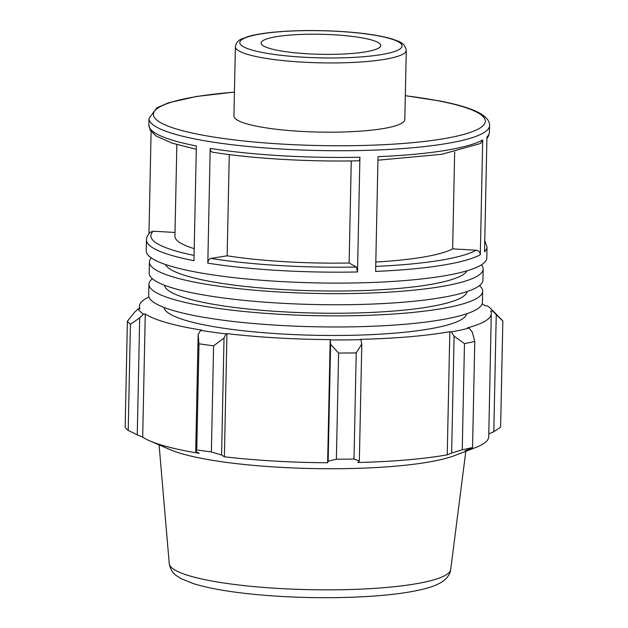 <?xml version="1.0" encoding="UTF-8"?>
<svg xmlns="http://www.w3.org/2000/svg" width="628" height="628" viewBox="0 0 628 628"><rect width="100%" height="100%" fill="white"/><g stroke="black" fill="none" stroke-linecap="round" stroke-linejoin="round"><path stroke-width="0.94" d="M481.417 264.859A166.907 27.93 -178.8 0 1 483.144 269.004A166.907 27.93 -178.8 0 1 479.093 274.946A166.907 27.93 -178.8 0 1 297.594 292.884A166.907 27.93 -178.8 0 1 149.409 262.009A166.907 27.93 -178.8 0 1 151.309 257.943M165.407 264.459A151.387 25.332 1.2 0 0 305.624 290.568A151.387 25.332 1.2 0 0 463.951 274.067A151.387 25.332 1.2 0 0 467.059 270.778M483.144 269.004L482.916 280.112A166.907 27.93 -178.8 0 1 478.858 286.054A166.907 27.93 -178.8 0 1 297.358 303.999A166.907 27.93 -178.8 0 1 149.174 273.125L149.409 262.009M479.462 285.599A166.907 27.93 -178.8 0 1 482.681 291.227A166.907 27.93 -178.8 0 1 478.622 297.162A166.907 27.93 -178.8 0 1 297.13 315.107A166.907 27.93 -178.8 0 1 148.946 284.233A166.907 27.93 -178.8 0 1 152.392 278.746M164.497 285.222A151.387 25.332 1.2 0 0 300.843 312.642A151.387 25.332 1.2 0 0 463.488 296.29A151.387 25.332 1.2 0 0 467.099 291.565M482.681 291.227L482.445 302.335A166.907 27.93 -178.8 0 1 478.395 308.277A166.907 27.93 -178.8 0 1 296.895 326.222A166.907 27.93 -178.8 0 1 148.71 295.341L148.946 284.233M466.635 313.788A151.387 25.332 -178.8 0 1 463.024 318.506A151.387 25.332 -178.8 0 1 300.38 334.857A151.387 25.332 -178.8 0 1 164.034 307.445M379.265 47.673A59.825 10.009 -178.8 0 1 314.212 54.11A59.825 10.009 -178.8 0 1 261.099 43.042A59.825 10.009 -178.8 0 1 321.12 34.281A59.825 10.009 -178.8 0 1 380.725 45.546A59.825 10.009 -178.8 0 1 379.265 47.673M406.269 50.319L404.817 119.563A85.463 14.303 -178.8 0 1 402.736 122.601A85.463 14.303 -178.8 0 1 309.808 131.794A85.463 14.303 -178.8 0 1 233.93 115.984L235.382 46.739A85.463 14.303 1.2 0 0 311.252 62.549A85.463 14.303 1.2 0 0 404.189 53.364A85.463 14.303 1.2 0 0 406.269 50.319C404.652 41.927 397.603 41.315 393.521 39.431C382.468 35.914 366.579 33.37 345.863 31.808C320.594 30.042 296.887 30.136 274.719 32.091C263.87 33.111 255.125 34.548 248.5 36.416L241.537 39.007C238.122 40.325 236.065 42.9 235.382 46.739M486.786 257.959A170.314 28.503 -178.8 0 1 315.915 282.89A170.314 28.503 -178.8 0 1 146.238 250.831L146.465 239.888A170.314 28.503 1.2 0 0 193.958 260.706L196.368 145.963A170.314 28.503 -178.8 0 1 148.867 125.145L149.009 118.441A170.314 28.503 1.2 0 0 318.686 150.508A170.314 28.503 1.2 0 0 489.557 125.576L489.416 132.28A170.314 28.503 -178.8 0 1 486.943 136.967L484.541 251.71A170.314 28.503 1.2 0 0 487.014 247.024L486.786 257.959M151.105 131.519L148.969 233.616M213.041 152.172C211.275 152.204 210.333 150.948 210.207 148.404L207.805 263.148C208.033 260.541 209.038 258.971 210.812 258.438L227.155 255.8A141.928 23.746 -178.8 0 0 349.129 263.006L351.272 160.933M349.129 263.006L356.327 267.01L357.52 271.963L359.923 157.22C359.797 159.748 359.334 160.925 358.557 160.744M482.704 139.966A170.314 28.503 -178.8 0 1 378.017 156.662L375.615 271.398A170.314 28.503 1.2 0 0 480.302 254.709L482.704 139.966L480.632 143.459L441.806 154.284L377.938 160.203M146.465 239.888C146.418 237.4 147.666 234.872 150.194 232.305L153.224 231.206L175.016 232.47M194.209 248.672A141.928 23.746 -178.8 0 1 174.929 236.246L176.853 144.605M375.811 262.025A141.928 23.746 -178.8 0 0 452.639 248.861L476.189 250.227C478.732 250.627 480.098 252.118 480.302 254.709M229.275 154.582L227.155 255.8M452.639 248.861L454.672 151.913M198.142 334.536L198.982 343.783A189.232 31.667 1.2 0 0 213.599 345.8L224.023 338.115L226.001 333.876A177.881 29.767 -178.8 0 1 200.662 330.367L198.142 334.536L195.693 451.469L196.76 449.931L198.982 343.783M226.001 333.876L226.951 333.617A175.989 29.453 1.2 0 0 330.202 339.607L330.603 344.293L338.61 353.046A189.232 31.667 1.2 0 0 356.225 352.897L361.799 344.018L360.904 339.654A177.881 29.767 -178.8 0 1 330.359 339.921M360.904 339.654L360.417 339.34A175.989 29.453 1.2 0 0 449.821 331.686L451.265 331.922L454.083 336.113L464.469 343.626A189.232 31.667 1.2 0 0 474.768 341.389L472.311 332.157L469.116 328.036A177.881 29.767 -178.8 0 1 451.265 331.922M469.116 328.036L467.483 327.847A175.989 29.453 1.2 0 0 491.292 313.639A175.989 29.453 1.2 0 0 490.672 311.033L492.556 311.041L502.84 321.026A189.232 31.667 1.2 0 0 501.67 319.676L490.711 308.568A177.881 29.767 -178.8 0 1 492.556 311.041M482.131 303.96A175.989 29.453 1.2 0 1 485.428 305.867L487.257 305.82A177.881 29.767 -178.8 0 1 490.711 308.568M148.962 296.981A175.989 29.453 1.2 0 0 139.4 306.268A175.989 29.453 1.2 0 0 140.02 308.866L138.136 308.858L134.29 312.563L127.382 321.253A189.232 31.667 1.2 0 0 130.436 324.268L139.699 317.894L143.435 314.079A177.881 29.767 -178.8 0 1 138.136 308.858M143.435 314.079L145.264 314.031A175.989 29.453 1.2 0 0 201.878 330.155L200.662 330.367M226.951 333.617L224.377 456.776L221.574 455.041L224.023 338.115M213.599 345.8L211.377 451.948L221.574 455.041M145.264 314.031L142.689 437.182L137.249 434.827L139.699 317.894M130.436 324.268L128.214 430.416L137.249 434.827M491.292 313.639L488.717 436.79A175.989 29.453 -178.8 0 1 484.439 443.054A175.989 29.453 -178.8 0 1 475.192 447.733A175.989 29.453 -178.8 0 1 464.901 450.998L472.546 447.536A189.232 31.667 -178.8 0 1 462.247 449.774L464.469 343.626M474.768 341.389L472.546 447.536M454.083 336.113L451.634 453.047L447.238 454.837A175.989 29.453 -178.8 0 1 357.842 462.491L359.349 460.952L361.799 344.018M356.225 352.897L354.004 459.044L359.349 460.952M496.246 314.801L493.796 431.726L500.618 427.173L502.84 321.026M493.796 431.726L488.78 433.893M475.192 447.733L454.641 455.575A153.939 25.764 -178.8 0 1 312.022 468.535A153.939 25.764 -178.8 0 1 170.078 449.617L149.872 440.919A175.989 29.453 -178.8 0 1 142.689 437.182M451.634 453.047L462.247 449.774M354.004 459.044A189.232 31.667 -178.8 0 1 336.388 459.194L338.61 353.046M330.603 344.293L328.154 461.219L336.388 459.194M328.154 461.219L327.62 462.757A175.989 29.453 -178.8 0 1 224.377 456.776M211.377 451.948A189.232 31.667 -178.8 0 1 196.76 449.931M195.693 451.469L199.296 453.306A175.989 29.453 -178.8 0 1 149.872 440.919M128.214 430.416A189.232 31.667 -178.8 0 1 125.16 427.401L127.382 321.253M330.202 339.607L327.62 462.757M449.821 331.686L447.238 454.837M400.083 48.882A81.161 13.581 -178.8 0 1 265.927 53.16A81.161 13.581 -178.8 0 1 296.722 30.835A81.161 13.581 -178.8 0 1 400.083 48.882M359.923 157.22A170.314 28.503 -178.8 0 1 210.207 148.404M207.805 263.148A170.314 28.503 1.2 0 0 357.52 271.963M194.068 255.415A166.012 27.781 -178.8 0 1 153.224 231.206M356.327 267.01A166.012 27.781 -178.8 0 1 210.812 258.438M476.189 250.227A166.012 27.781 -178.8 0 1 375.717 266.39M405.311 95.754A166.012 27.781 -178.8 0 1 439.05 100.959A166.012 27.781 -178.8 0 1 424.944 141.363A166.012 27.781 -178.8 0 1 183.651 131.001A166.012 27.781 -178.8 0 1 234.425 92.175M447.317 574.078A140.79 23.558 -178.8 0 1 295.466 589.26A140.79 23.558 -178.8 0 1 169.238 563.591C170.329 569.321 172.818 573.403 176.703 575.837L181.162 578.663L193.236 583.577C211.526 589.221 237.18 593.264 270.189 595.713C302.727 598.013 334.512 598.311 365.543 596.6C390.985 595.132 411.144 592.4 426.004 588.42C432.959 586.623 438.697 584.173 443.219 581.073C447.843 577.438 450.339 573.576 450.708 569.486A140.79 23.558 -178.8 0 1 447.317 574.078M489.416 132.28L488.655 135.734L486.912 138.553M196.297 149.283L172.143 143.153L156.191 136.064L150.288 130.302L148.867 125.145M358.776 160.807C308.301 161.906 252.354 158.617 212.413 152.172M484.777 240.65L487.014 247.024M489.557 125.576C489.911 122.013 487.438 118.354 482.139 114.602C473.881 109.366 459.759 104.821 439.781 100.975L405.319 95.668M234.432 92.088L196.336 96.484L168.469 102.804L156.914 107.773L149.009 118.441M450.708 569.486L465.811 451.312M169.238 563.591L159.088 444.891M139.4 306.268L139.345 308.866"/></g></svg>
